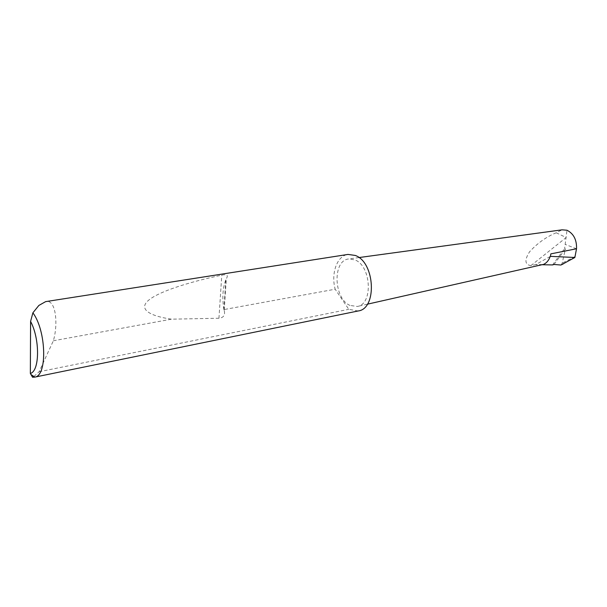 <?xml version="1.0" encoding="UTF-8"?>
<svg xmlns="http://www.w3.org/2000/svg" width="607" height="607" viewBox="0 0 607 607"><rect width="100%" height="100%" fill="white"/><g stroke="black" fill="none" stroke-linecap="round" stroke-linejoin="round"><path stroke-width="0.46" stroke-dasharray="3.04 2.28" d="M561.225 264.925L562.196 263.119L565.39 248.991L564.631 248.468L566.999 230.235M33.863 376.492L39.091 371.75L53.355 340.777C58.462 323.569 55.776 298.644 45.639 301.626M223.9 309.585L223.877 309.456C222.048 297.779 222.708 287.885 225.857 279.797L226.305 278.75C228.513 275.199 226.995 274 221.767 275.153C188.709 282.073 158.526 291.663 148.381 300.419C138.237 309.175 149.58 315.989 171.462 319.176L218.952 318.235C223.611 317.734 225.356 315.094 224.188 310.329L223.9 309.585L335.178 289.22C330.807 273.347 337.052 255.752 348.001 254.416M53.355 340.777L171.462 319.176M358.153 310.974L348.79 309.312L335.178 289.22M550.185 256.503L535.67 264.606L530.859 265.661C524.759 264.569 524.357 259.925 529.638 251.715C537.552 243.088 546.421 236.776 556.24 232.777L562.074 229.825M349.989 305.427C333.569 298.598 332.378 260.335 348.729 258.961L354.875 259.872C371.378 265.79 373.229 304.524 357.257 306.459L349.989 305.427M576.521 248.802L565.329 244.439M552.56 264.925L564.631 248.468M542.658 264.576L535.67 264.606L542.294 264.735M530.859 265.661L566.141 237.542L556.24 232.777M542.711 264.546L535.67 264.606L540.488 265.305M39.091 371.75L348.79 309.312M554.054 264.455L565.39 248.991M575.155 256.533L562.196 263.119M223.877 309.456L225.857 279.797M218.952 318.235L221.767 275.153M565.914 262.55L563.395 263.825M358.965 257.565L348.729 258.961M367.372 304.19L357.257 306.459M224.188 310.329L226.297 278.75"/><path stroke-width="0.91" d="M542.294 264.735L552.56 264.925L554.054 264.455L560.906 265.031L574.859 257.489L576.529 248.749C576.832 239.841 573.653 233.665 566.999 230.235L562.074 229.825L358.965 257.565M560.906 265.031L563.395 263.825M34.561 377.167L358.153 310.974C377.25 308.842 375.088 262.436 355.345 255.464L348.001 254.416L45.639 301.626L38.856 305.45L32.892 312.817C46.382 330.898 47.452 375.908 34.774 377.114L32.55 377.235L33.863 376.492M550.42 256.351L550.837 253.87L550.42 256.351L574.859 257.489M367.372 304.19L542.658 264.576M550.185 256.503C548.789 260.479 546.444 263.172 543.166 264.569M32.55 377.235L30.35 373.472L30.585 321.399L32.892 312.817M30.35 373.472C39.736 371.127 40.054 339.101 30.585 321.399M550.837 253.87L576.529 248.749M30.82 374.398L34.774 377.114"/></g></svg>
